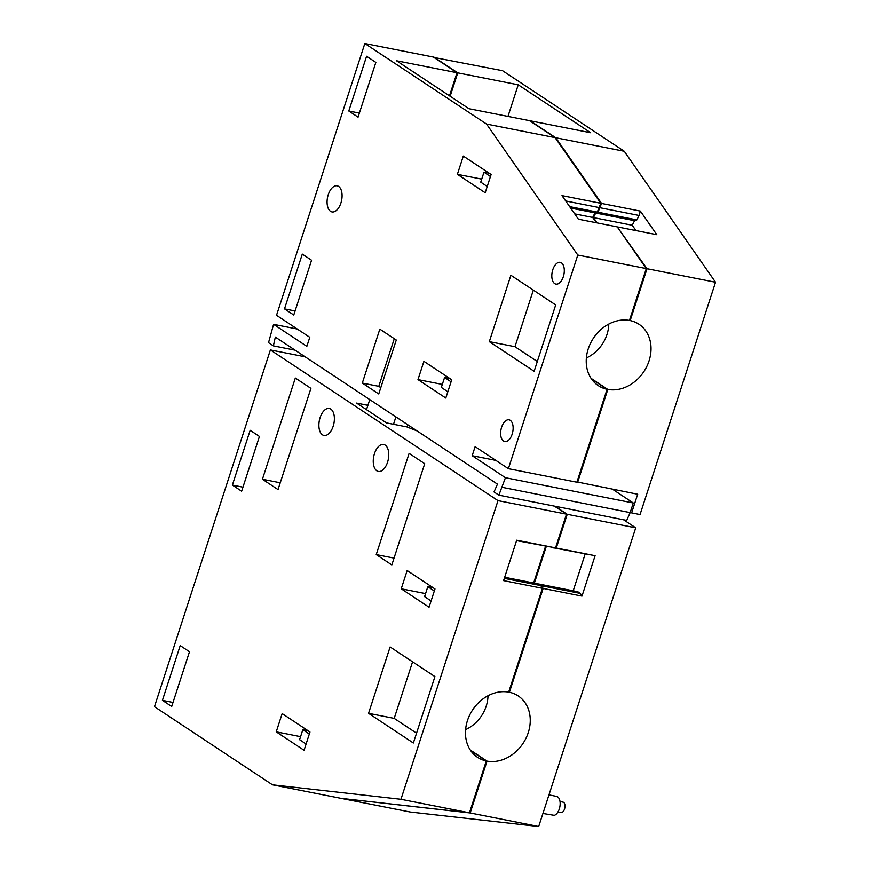 <?xml version="1.0" encoding="UTF-8"?>
<svg xmlns="http://www.w3.org/2000/svg" width="870" height="870" viewBox="0 0 870 870"><rect width="100%" height="100%" fill="white"/><g stroke="black" fill="none" stroke-linecap="round" stroke-linejoin="round"><path stroke-width="1.3" d="M497.999 500.62L400.95 799.291L272.495 784.816L154.468 706.69L270.385 349.936L497.999 500.62L566.5 514.148L554.353 506.112M407.769 424.756L407.051 426.963A57.67 10.505 18 0 0 416.937 430.835M407.051 426.963L386.508 422.896L356.58 403.082L367.901 405.322M270.385 349.936L305.109 356.798M504.665 577.256L538.204 583.879L540.77 585.575L542.412 588.283L503.578 580.605L516.704 540.205L555.538 547.882L566.5 514.148M555.538 547.882L516.573 540.629M545.533 546.349L533.636 582.976M470.735 750.669L486.297 760.967A36.823 30.254 123.5 0 1 477.532 757.313A36.823 30.254 123.5 0 1 469.572 715.303A36.823 30.254 123.5 0 1 508.678 692.118L542.412 588.283M272.495 784.816L340.996 798.345L469.452 812.819L486.297 760.967M368.554 713.324L390.119 646.954L434.924 676.61L413.359 742.991L368.554 713.324L394.197 718.392L416.534 733.182M376.231 554.592L409.117 453.379L424.712 463.699L391.826 564.913L376.231 554.592L394.045 558.116M262.425 479.25L295.321 378.037L310.916 388.357L278.03 489.582L262.425 479.25L280.238 482.774M322.455 434.815A13.757 7.428 -78.8 0 0 323.966 435.446A13.757 7.428 -78.8 0 0 333.58 424.854A13.757 7.428 -78.8 0 0 330.807 409.096A13.757 7.428 -78.8 0 0 329.295 408.465A13.757 7.428 -78.8 0 0 319.681 419.057A13.757 7.428 -78.8 0 0 322.455 434.815M385.182 445.092A13.757 7.428 -78.8 0 0 383.67 444.461A13.757 7.428 -78.8 0 0 374.056 455.053A13.757 7.428 -78.8 0 0 376.819 470.811A13.757 7.428 -78.8 0 0 378.341 471.442A13.757 7.428 -78.8 0 0 387.955 460.85A13.757 7.428 -78.8 0 0 385.182 445.092M309.981 732.018L304.054 750.266L276.236 731.844L282.163 713.596L309.981 732.018M434.978 588.946L429.051 607.206L401.233 588.783L407.16 570.535L434.978 588.946M250.168 430.302L259.434 436.446L241.642 491.202L232.377 485.058L250.168 430.302M180.21 645.594L189.486 651.739L171.694 706.494L162.418 700.35L180.21 645.594M400.95 799.291L469.452 812.819M504.306 578.376L540.77 585.575M412.576 661.82L394.197 718.392M300.574 736.662L276.236 731.844M309.318 734.052L302.825 729.712L299.595 739.674L306.088 744.013M425.571 593.59L401.233 588.783M434.315 590.991L427.822 586.652L424.593 596.602L431.085 600.952M242.958 487.156L232.377 485.058M173.01 702.449L162.418 700.35M341.616 798.421L470.181 812.971L487.037 761.109A36.823 30.254 123.5 0 0 526.143 737.923A36.823 30.254 123.5 0 0 518.183 695.913A36.823 30.254 123.5 0 0 509.407 692.259L543.141 588.424L581.976 596.091L595.102 555.691L553.559 547.839M470.322 750.049L487.037 761.109M508.765 691.835L509.407 692.259M538.704 584.216L541.499 585.727L543.141 588.424M546.273 546.49L534.365 583.128M555.082 506.253L567.229 514.3L556.267 548.024L553.766 547.98M302.825 729.712L308.056 730.735M427.822 586.652L433.053 587.674M341.725 798.497L410.227 812.025L538.693 826.5L470.181 812.971M567.229 514.3L635.731 527.829L538.693 826.5M556.267 548.024L595.102 555.691M541.499 585.727L580.333 593.394L581.976 596.091M538.943 584.031L577.767 591.698L580.333 593.394M585.097 554.168L573.199 590.795M623.583 519.781L635.731 527.829M548.959 794.886L556.572 796.387A9.7 5.242 101.2 0 1 560.041 805.576A9.7 5.242 101.2 0 1 554.31 815.342L542.923 813.483M557.953 811.982L561.803 812.526A5.318 2.871 101.2 0 0 564.945 807.175A5.318 2.871 101.2 0 0 563.042 802.14L560.019 801.542M465.602 729.604A33.267 27.34 123.5 0 0 488.005 695.75M472.182 455.706L505.437 477.717L498.869 495.15L494.019 491.941L497.455 484.133L275.333 337.081L273.376 345.868L268.536 342.66L273.582 324.336L306.838 346.347L309.785 337.31L276.529 315.288L364.834 43.5L486.547 124.073L577.789 255.04L508.374 468.68L475.118 446.658L472.182 455.706L495.835 460.382M612.567 489.255L633.284 502.98L630.152 512.604L502.305 487.341M498.869 495.15L626.715 520.401L630.152 512.604M489.321 341.649L534.126 371.305L555.691 304.935L510.886 275.268L489.321 341.649L514.964 346.706L537.301 361.507M510.255 420.33A11.092 5.981 101.2 0 1 512.484 433.032A11.092 5.981 101.2 0 1 504.73 441.579A11.092 5.981 101.2 0 1 503.512 441.068A11.092 5.981 101.2 0 1 501.283 428.355A11.092 5.981 101.2 0 1 509.037 419.818A11.092 5.981 101.2 0 1 510.255 420.33M554.679 283.598A11.092 5.981 101.2 0 1 552.45 270.896A11.092 5.981 101.2 0 1 560.193 262.349A11.092 5.981 101.2 0 1 561.422 262.86A11.092 5.981 101.2 0 1 563.651 275.572A11.092 5.981 101.2 0 1 555.897 284.109A11.092 5.981 101.2 0 1 554.679 283.598M338.626 186.43A13.311 7.188 101.2 0 1 341.301 201.688A13.311 7.188 101.2 0 1 332.003 211.932A13.311 7.188 101.2 0 1 330.535 211.323A13.311 7.188 101.2 0 1 327.849 196.076A13.311 7.188 101.2 0 1 337.158 185.821A13.311 7.188 101.2 0 1 338.626 186.43M491.126 174.489L485.199 192.749L457.381 174.326L463.308 156.078L491.126 174.489M451.726 379.766L445.799 398.025L417.981 379.603L423.907 361.354L451.726 379.766M375.851 62.39L366.585 56.245L348.794 111.001L358.059 117.145L375.851 62.39M302.292 254.116L311.558 260.26L293.766 315.016L284.501 308.872L302.292 254.116M378.744 393.958L362.312 383.072L379.831 329.143L396.274 340.029L378.744 393.958M273.376 345.868L295.082 350.164M366.498 409.65L369.761 399.602M393.501 424.277L395.894 416.904M364.834 43.5L433.336 57.028L457.011 72.71L396.513 60.759L468.941 108.706L529.438 120.647L555.049 137.601L600.811 203.297L597.288 212.095L594.993 212.889L592.677 217.446L596.385 222.753M600.811 203.297L561.976 195.63L578.409 219.207L617.243 226.874L646.29 268.58L629.445 320.432A36.823 30.254 -56.5 0 0 590.338 343.628A36.823 30.254 -56.5 0 0 598.299 385.638A36.823 30.254 -56.5 0 0 607.064 389.292L576.875 482.208L508.374 468.68M591.502 378.983L607.064 389.292M457.011 72.71L449.496 95.831M505.437 477.717L633.284 502.98M273.582 324.336L297.246 329.012M646.29 268.58L577.789 255.04M555.049 137.601L486.547 124.073M533.343 290.145L514.964 346.706M481.719 179.133L457.381 174.326M490.462 176.534L483.981 172.195L480.74 182.145L487.233 186.495M442.319 384.409L417.981 379.603M451.062 381.81L444.581 377.471L441.34 387.422L447.832 391.772M359.375 113.1L348.794 111.001M295.082 310.971L284.501 308.872M380.799 387.65L378.798 386.323L394.273 338.702M362.312 383.072L378.798 386.323M433.978 57.453L502.577 70.709L624.279 151.282L715.531 282.25L640.048 514.551L631.62 512.887L637.688 494.225L576.962 481.926M631.62 512.887L630.337 512.038M434.076 57.181L457.75 72.852L450.138 96.255M591.089 378.363L607.804 389.434L577.604 482.361M629.532 320.149L630.174 320.573A36.823 30.254 -56.5 0 1 638.95 324.227A36.823 30.254 -56.5 0 1 646.91 366.237A36.823 30.254 -56.5 0 1 607.804 389.434M617.624 227.44L647.019 268.721L630.174 320.573M457.75 72.852L518.237 84.803L590.665 132.751L530.167 120.799L555.778 137.754L601.54 203.439L598.016 212.236L595.722 213.03L593.416 217.587L597.114 222.905M565.707 200.981L599.528 207.658M569.643 206.636L597.288 212.095M570.655 208.082L594.993 212.889M574.711 213.889L592.677 217.446M483.981 172.195L489.201 173.217M444.581 377.471L449.801 378.493M715.531 282.25L647.019 268.721M518.237 84.803L507.971 116.417M624.279 151.282L555.778 137.754M601.54 203.439L640.374 211.105L656.807 234.693L617.972 227.026M593.416 217.587L632.24 225.254L635.948 230.572M632.24 225.254L634.556 220.697L636.851 219.903L639.091 215.477L600.267 207.799M595.722 213.03L634.556 220.697M598.016 212.236L636.851 219.903M640.374 211.105L639.091 215.477M586.369 357.929A33.267 27.34 123.5 0 0 608.782 324.075"/></g></svg>
